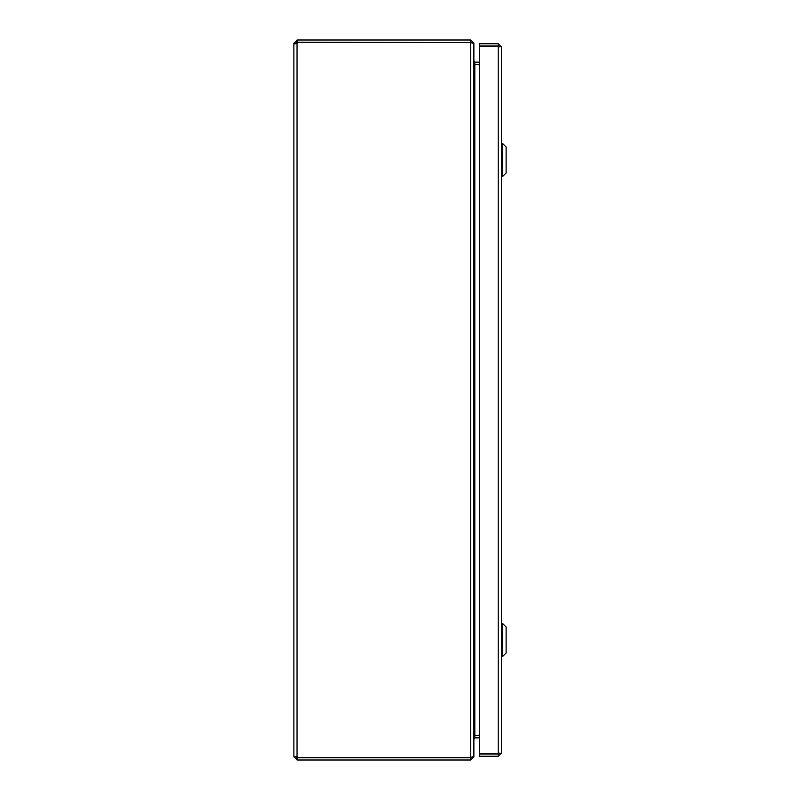 <?xml version="1.0" encoding="UTF-8"?>
<svg xmlns="http://www.w3.org/2000/svg" width="800" height="800" viewBox="0 0 800 800"><rect width="100%" height="100%" fill="white"/><g stroke="black" fill="none" stroke-linecap="round" stroke-linejoin="round"><path stroke-width="1.2" d="M479.5 62.16L474.81 62.16L474.81 64.38L479.5 64.38M479.5 64.71L474.81 64.71L474.81 735.29L479.5 735.29M479.5 735.62L474.38 735.66M474.81 62.16L473.88 61.22L473.88 43.16L470.72 40L297.62 40L297.62 42.22L471.45 42.58L297.68 42.4A2.04 2.04 0 0 1 297.03 43.41L297.03 756.59L293.88 756.59L297.03 756.59L296.1 756.84L297.62 757.78L297.62 760L470.72 760L473.88 756.84L473.88 738.78L474.81 737.84L479.5 737.84L475.74 737.86M474.81 64.37L473.88 61.55M474.81 735.29L473.88 738.45M473.88 43.49L473.88 756.51L470.72 757.45L470.72 42.55L473.88 43.49M471.45 757.42L470.72 757.78L470.72 760M470.72 42.22L470.72 40M297.03 756.59A2.04 2.04 0 0 1 297.68 757.6L470.72 757.45M297.03 40L297.03 42.22L296.1 43.16L297.03 43.41L294.8 43.89L293.88 43.16L297.62 40M296.1 43.41L293.88 43.41L293.88 756.84L296.1 756.84M297.62 760L293.88 756.84M297.03 757.78L297.03 760M297.62 757.78L470.72 757.78M296.14 43.71L297.03 43.41M296.1 43.16L293.88 43.16M297.62 42.22L297.03 42.22M501.4 46.91L501.4 753.09L498.24 753.7L479.5 753.7L479.5 46.3L498.24 46.3L501.4 46.91L498.24 43.75L479.5 43.75L479.5 45.97L498.24 45.97L498.24 43.75M499.18 46.91L498.24 45.97M499.18 753.09L498.24 754.03L479.5 754.03L479.5 756.25L498.24 756.25L501.4 753.09M498.24 754.03L498.24 756.25M490.03 46.3L493.33 46.3M502.58 623.46L506.12 627.01L506.12 652.99L502.58 656.54L502.58 623.46L501.4 623.46M502.58 143.46L506.12 147.01L506.12 172.99L502.58 176.54L502.58 143.46L501.4 143.46M474.81 737.84L474.81 735.62M498.24 753.7L498.24 46.3M493.33 46.16L491.68 46.08M502.58 656.54L501.4 656.54M502.58 176.54L501.4 176.54"/></g></svg>
